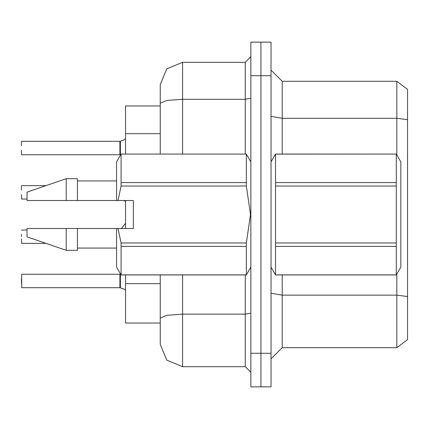 <?xml version="1.0" encoding="UTF-8"?>
<svg xmlns="http://www.w3.org/2000/svg" width="429" height="429" viewBox="0 0 429 429"><rect width="100%" height="100%" fill="white"/><g stroke="black" fill="none" stroke-linecap="round" stroke-linejoin="round"><path stroke-width="0.64" d="M125.531 154.065L125.531 105.947L160.221 105.947M182.604 274.935L182.604 366.704L166.779 360.146L160.221 344.321L160.221 323.053L125.531 323.053L125.531 274.935M260.945 42.155L250.874 42.155L250.874 353.271L260.945 353.271L260.945 386.845L271.015 386.845L271.015 353.271L260.945 353.271L260.945 42.155L271.015 42.155L271.015 353.271M407.55 119.712L396.809 118.313L396.809 81.322L407.55 89.382L407.55 339.618L396.809 347.678L396.809 274.077M160.221 332.008L160.221 274.935M250.874 353.271L250.874 386.845L260.945 386.845M160.221 154.065L160.221 84.679L166.779 68.855L182.604 62.296L182.604 99.292L166.779 100.429L160.221 103.175L160.221 84.679M160.221 344.321L160.221 321.938M21.45 234.422L21.45 236.658M21.45 278.737L21.45 283.215M271.015 161.899L275.541 154.065L396.31 154.065L400.836 161.899L400.836 267.101L396.31 274.935L396.31 246.418L275.541 246.418L275.541 274.935L396.31 274.935M396.31 154.065L275.541 154.097L275.541 246.418M275.541 182.582L396.31 182.582L396.31 186.014L275.541 186.014M275.541 242.986L396.31 242.986L396.31 246.418M121.101 154.065L246.348 154.065L121.101 154.065L116.575 161.899L116.575 200.509L133.365 200.509L133.365 228.491L118.023 228.491L121.101 242.986L246.348 242.986L246.348 246.418L121.101 246.418L121.101 274.935L246.348 274.935L246.348 246.418M118.023 228.491L116.575 228.491L116.575 267.101L121.101 274.935M121.101 242.986L121.101 246.418M66.216 228.491L27.043 228.491L27.043 236.883L66.216 250.311L77.408 250.311L77.408 228.491L66.216 228.491L66.216 250.311M121.101 154.097L121.101 186.014L118.023 200.509M121.101 182.582L246.348 182.582L246.348 186.014L121.101 186.014M66.216 200.509L66.216 178.689L27.043 192.117L27.043 200.509L116.575 200.509M66.216 178.689L77.408 178.689L77.408 200.509M119.932 280.979L119.932 274.26L21.675 274.26L21.675 287.687L119.932 287.687L119.932 274.26L119.943 287.677L124.051 289.103L125.531 290.256M21.45 185.848L21.45 190.101M21.45 150.263L21.45 154.515M119.943 141.323L120.377 141.184L119.932 141.323L119.932 154.74L119.932 141.313L21.675 141.313M119.938 145.796L119.932 150.263M407.55 296.536L396.809 295.136L282.207 295.136L282.207 347.678L271.015 358.869M407.55 89.382L396.809 81.322L282.207 81.322L282.207 154.065M182.604 366.704L245.275 366.704L245.275 274.935M182.604 154.065L182.604 99.292L245.275 99.292L245.275 62.296L250.874 56.703M119.932 274.26L120.367 274.056L120.377 287.816L123.729 288.98M125.531 138.744L124.051 139.897L120.377 141.184L120.367 154.944L119.932 154.74L119.932 148.021M120.286 287.762L119.943 287.677M124.748 200.949L125.531 201.619M124.244 139.79L120.377 141.184M250.874 313.191L245.275 314.162L182.604 314.162L166.779 315.299L160.221 318.05M27.043 229.944L21.45 230.169M125.531 228.491L125.531 200.509M396.809 347.678L282.207 347.678M282.207 81.322L271.015 70.131L282.207 81.322M182.604 62.296L245.275 62.296M250.874 372.297L245.275 366.704M21.45 145.785L21.45 141.538M396.31 182.582L396.31 154.097M396.31 242.986L396.31 186.014M271.015 267.101L275.541 274.935M275.541 274.903L396.31 274.903M246.348 242.986L250.466 214.5L246.348 186.014M27.043 228.491L41.849 228.491M116.575 228.491L77.408 228.491M121.101 274.903L246.348 274.903M246.348 182.582L246.348 154.097M21.45 238.894L21.675 243.366L45.957 243.366M21.45 194.578L21.675 199.051L27.043 199.051M160.221 133.687L125.531 133.687M160.221 283.649L125.531 283.649M396.809 154.923L396.809 118.313L282.207 118.313L271.015 116.372M271.015 75.729L250.874 75.729M282.207 274.935L282.207 295.136L271.015 293.195M245.275 154.065L245.275 99.292L250.874 98.316M250.874 267.101L246.348 274.935M77.408 248.075L116.575 248.075M250.874 161.899L246.348 154.065M77.408 180.925L116.575 180.925M121.38 228.491L125.531 223.359M21.675 185.628L45.978 185.628M21.675 154.74L119.932 154.74"/></g></svg>
